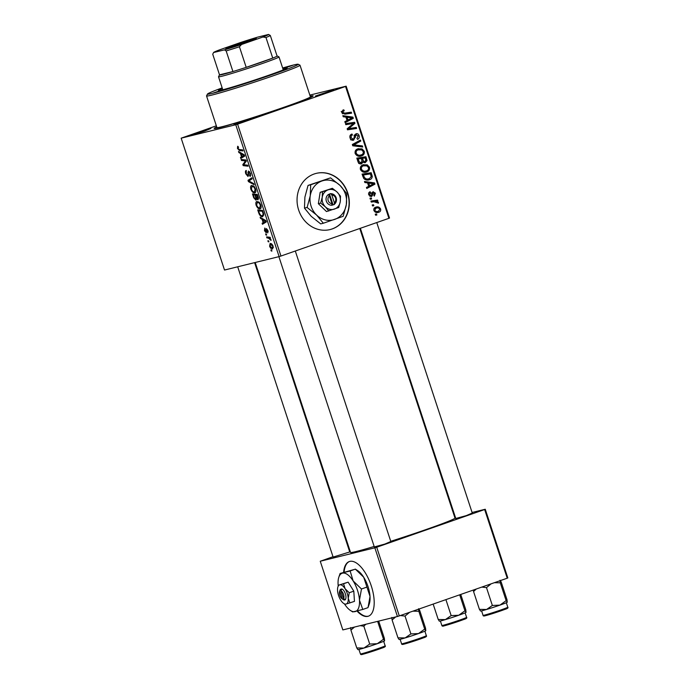 <?xml version="1.0" encoding="UTF-8"?>
<svg xmlns="http://www.w3.org/2000/svg" width="689" height="689" viewBox="0 0 689 689"><rect width="100%" height="100%" fill="white"/><g stroke="black" fill="none" stroke-linecap="round" stroke-linejoin="round"><path stroke-width="1.03" d="M298.656 210.033A28.938 25.967 76.2 0 0 330.1 229.566A28.938 25.967 76.2 0 0 347.73 192.894A28.938 25.967 76.2 0 0 316.285 173.361A28.938 25.967 76.2 0 0 298.656 210.033M329.979 229.592A28.938 25.967 76.2 0 0 347.48 192.954A28.938 25.967 76.2 0 0 316.156 173.387M357.048 611.109A28.938 12.729 -109.3 0 0 367.883 616.345A28.938 12.729 -109.3 0 0 368.391 616.19A28.938 12.729 -109.3 0 0 371.061 585.245A28.938 12.729 -109.3 0 0 349.814 561.397A28.938 12.729 -109.3 0 0 349.306 561.552A28.938 12.729 -109.3 0 0 343.622 572.232M357.565 610.962A28.938 12.729 -109.3 0 0 368.374 616.173A28.938 12.729 -109.3 0 0 368.632 616.095M333.571 89.88L327.103 92.576L315.373 96.055L333.571 89.88M252.122 118.336L245.646 121.031L233.924 124.511L252.122 118.336M210.92 128.464L204.452 131.16L192.722 134.639L210.92 128.464M349.616 551.639L350.219 551.493M350.313 551.777L333.123 557.065M390.818 541.511L384.746 544.103L374.325 546.928M472.266 513.055L466.195 515.648L455.774 518.481M310.196 96.193A52.088 1.955 161.8 0 1 313.133 95.986A52.088 1.955 161.8 0 1 274.532 110.619A52.088 1.955 161.8 0 1 219.498 127.603A52.088 1.955 161.8 0 1 214.236 128.498A52.088 1.955 161.8 0 1 216.725 126.931M255.206 262.492L350.529 552.414A54.982 2.067 -18.2 0 0 356.144 551.527A54.982 2.067 -18.2 0 0 374.161 546.455M370.312 199.199L369.984 198.199L371.285 197.984L371.621 199L370.312 199.199M372.534 205.942L372.206 204.943L373.498 204.728L373.834 205.744L372.534 205.942M363.034 164.852L367.271 164.843L369.502 167.238C369.881 169.649 368.968 171.208 366.772 171.897C364.05 172.87 361.932 172.052 360.407 169.451C360.046 167.108 360.915 165.575 363.034 164.852L363.792 164.628M365.549 172.198L366.169 172.078M364.843 182.542L364.481 181.465L374.54 182.929L374.937 184.152L366.789 188.467L366.453 187.46L368.693 186.323L367.573 182.904L364.843 182.542M364.955 162.725L362.991 161.993L361.656 163.801C360.037 164.24 358.84 163.629 358.073 161.967L356.807 158.117L365.928 156.739L367.03 160.589L365.204 162.682M352.759 145.792L352.337 144.518L360.442 140.048L360.769 141.056L353.827 144.888L362.371 145.922L362.724 146.998L352.759 145.792M342.993 110.042L343.802 109.852L344.242 110.817L343.466 110.989L342.769 112.385L344.81 113.134L351.269 112.161L351.605 113.177L344.922 114.185L341.744 112.669L342.993 110.042L343.802 109.852L342.881 110.085M344.242 110.817L341.623 111.446M345.809 124.666L345.473 123.65L354.602 122.297L354.947 123.348L348.565 128.645L356.291 127.439L356.626 128.455L347.506 129.825L347.161 128.774L353.526 123.46L345.809 124.666M216.355 125.811L181.164 138.17L224.519 270.036L279.114 256.609L235.759 124.743L237.602 124.166L280.957 256.032L388.906 218.318L345.551 86.452L346.162 86.177L389.518 218.043L388.906 218.318M237.602 124.166L345.551 86.452M343.2 116.734L342.846 115.657L352.906 117.121L353.302 118.344L345.146 122.659L344.819 121.652L347.058 120.515L345.93 117.096L343.2 116.734M355.963 133.769C357.47 133.382 358.53 134.019 359.124 135.664C359.598 137.438 359.081 138.661 357.557 139.342L356.954 138.437L358.108 135.983L356.342 134.751L353.595 140.168C351.924 140.547 350.753 139.833 350.081 138.033C349.512 135.983 350.158 134.648 352.01 134.036L352.441 135.001L351.261 135.699L351.106 137.748L353.181 139.195L353.853 138.67L354.456 135.561L356.239 133.692M350.563 139.85L353.181 139.195M353.991 135.32L354.568 135.19M357.78 148.867L362.018 148.858L364.248 151.261C364.627 153.664 363.714 155.223 361.518 155.912C358.797 156.885 356.678 156.067 355.154 153.466C354.783 151.124 355.662 149.591 357.78 148.867L358.538 148.643M360.295 156.214L360.915 156.093M372.964 191.731L375.427 193.204L374.282 196.141L373.843 195.185L374.635 193.428L373.429 192.679L372.327 195.71L371.354 196.606L368.77 194.884C368.322 193.342 368.77 192.3 370.105 191.757L370.656 192.679L369.571 194.66L370.958 195.633L373.18 191.671M371.035 193.264L371.862 193.066M368.262 180.01L369.554 179.7C367.383 180.518 365.437 180.096 363.714 178.417L362.061 174.102L371.182 172.724L372.267 176.384C372.103 178.15 371.199 179.252 369.554 179.7L368.916 179.889M375.608 207.234C377.753 206.381 379.424 206.967 380.629 209.008C380.922 210.688 380.311 211.764 378.786 212.255C376.711 213.047 375.083 212.453 373.903 210.481C373.567 208.836 374.136 207.751 375.608 207.234L376.177 207.062M377.744 212.505L378.235 212.419M371.268 202.092L370.932 201.076L377.563 200.077L377.899 201.093L376.521 201.291L378.459 202.42L378.459 203.177L373.929 201.722L371.268 202.092M375.574 215.183L375.238 214.184L376.538 213.96L376.874 214.985L375.574 215.183M309.835 95.108L346.162 86.177M265.971 235.009L265.644 234.01L266.333 234.062L266.669 235.087L265.971 235.009L266.574 234.794M268.193 241.753L267.866 240.754L268.555 240.805L268.891 241.83L268.193 241.753L268.796 241.538M256.127 205.236C255.576 202.971 255.843 201.722 256.919 201.472L259.271 202.316L260.864 205.003C261.424 207.337 261.148 208.603 260.02 208.801C258.651 209.163 257.35 207.966 256.127 205.236L256.618 205.064M260.494 218.353L260.141 217.268L265.954 220.669L266.359 221.892L262.449 224.278L262.113 223.27L263.189 222.659L262.07 219.24L260.494 218.353L261.432 218.025M253.733 197.777L252.467 193.928L257.341 194.479L258.521 198.294L257.97 199.862L256.472 198.794L255.989 200.215L253.733 197.777L254.232 197.605M248.419 181.603L247.997 180.329L251.855 177.788L252.183 178.795L248.875 180.974L253.785 183.662L254.138 184.738L248.419 181.603L249.427 181.25M237.765 146.249L238.575 147.231L237.981 148.393L239.229 149.504L242.683 149.901L243.019 150.917L239.445 150.512L237.455 148.454L237.679 146.275M241.469 160.468L241.133 159.46L246.016 160.037L246.361 161.088L243.587 164.749L247.713 165.179L248.04 166.195L243.165 165.636L242.821 164.576L245.585 160.907L241.469 160.468L243.544 159.745M181.164 138.17L235.759 124.743M238.859 152.545L238.506 151.459L244.319 154.861L244.716 156.084L240.805 158.47L240.478 157.462L241.555 156.851L240.435 153.432L238.859 152.545L239.798 152.217M249.78 175.557L249.961 173.525L248.798 172.017L248.057 176.522L245.792 173.817C245.181 171.785 245.344 170.674 246.283 170.476L246.326 173.757L247.696 175.531L247.988 175.178L248.445 171.027L250.486 173.43L250.15 176.548L249.676 175.583L250.822 175.195L249.849 175.54M247.696 175.531L248.695 174.928M248.772 172.026L249.659 171.716L248.54 172.483M250.865 189.251C250.322 186.986 250.589 185.737 251.657 185.487L254.017 186.331L255.61 189.027C256.17 191.353 255.886 192.619 254.766 192.817C253.397 193.178 252.096 191.99 250.865 189.251L251.364 189.079M265.213 228.989L264.895 230.617L265.808 231.805L266.359 228.567L267.952 230.445L267.737 232.951L267.539 230.496L266.531 229.713L266.178 232.796L264.481 230.669L264.774 228.016L265.213 228.981M266.583 232.159L266.255 232.77M258.659 212.755L257.72 209.912L262.595 210.464L263.732 214.107L262.707 216.647C261.622 216.975 260.476 216.182 259.271 214.27L258.659 212.755L259.15 212.582M269.614 246.266L270.088 243.579C271.165 243.217 272.181 244.104 273.145 246.249L272.594 248.901C271.552 249.22 270.562 248.341 269.614 246.266L270.002 246.137M266.927 237.903L266.591 236.887L270.14 237.292L270.467 238.308L269.735 238.213L271.087 240.366L268.357 238.093L266.927 237.903L269.029 237.162M271.225 250.994L270.898 249.995L271.587 250.047L271.922 251.072L271.225 250.994L271.828 250.779M333.011 556.721L320.256 561.242L342.838 629.918L397.432 616.5L374.859 547.815L376.702 547.238L399.284 615.914L507.233 578.2L484.651 509.524L485.263 509.249L507.836 577.925L507.233 578.2M376.702 547.238L484.651 509.524M454.576 516.793L455.171 516.647M472.086 512.487L485.263 509.249M349.409 550.993L349.986 550.787M320.256 561.242L374.859 547.815M390.749 541.304A54.982 2.067 -18.2 0 0 454.99 518.068L359.787 228.498M399.284 615.914L397.432 616.5M280.957 256.032L279.114 256.609M349.547 561.466A28.938 12.729 -109.3 0 0 344.112 572.059M245.31 164.886L243.165 165.636M244.207 164.094L242.821 164.576M246.102 161.459L244.655 161.967M246.231 160.683L245.585 160.907M244.69 155.99L240.478 157.462M244.621 155.783L241.555 156.851M241.339 153.122L240.435 153.432M242.847 154.87L241.124 153.854L242.02 156.584L244.001 155.447L242.847 154.87L243.777 154.543M242.046 153.535L241.124 153.854M244.457 155.292L244.001 155.447M244.586 155.688L242.02 156.584M241.555 149.771L239.445 150.512M237.946 148.281L237.455 148.454M246.283 173.645L245.792 173.817M248.703 175.178L247.739 175.514L248.703 175.178M248.643 172.121L247.868 172.388M250.46 173.352L249.961 173.525M251.993 178.933L247.997 180.329M254.577 186.977L251.864 186.521L253.552 185.935L251.967 186.486L251.399 189.199C252.398 191.266 253.423 192.136 254.491 191.809L254.68 191.74M255.585 188.941L255.094 189.113L253.94 187.201M254.491 191.809L255.094 189.113M256.98 198.621L256.472 198.794M257.109 195.426L255.585 195.254L256.833 198.466L257.652 198.854L257.109 195.426L257.6 195.254M257.393 194.625L255.585 195.254M258.16 196.968L257.669 197.14M257.118 194.453L253.371 195.004L254.336 197.855L255.679 199.207L256.489 198.923L255.765 199.181M255.473 194.272L253.371 195.004M256.205 197.14L255.714 197.312L255.016 195.194M255.679 199.207L255.714 197.312M266.591 231.538L265.808 231.805M266.574 231.34L266.014 231.53M268.228 231.668L267.349 231.969M266.324 221.798L262.113 223.27M266.255 221.591L263.189 222.659M262.974 218.93L262.07 219.24M264.481 220.678L262.759 219.662L263.654 222.392L265.635 221.255L264.481 220.678L265.411 220.351M263.689 219.343L262.759 219.662M266.092 221.1L265.635 221.255M266.221 221.496L263.654 222.392M259.796 214.09L259.271 214.27M262.853 211.239L258.625 210.989L259.047 212.272C260.029 214.89 261.148 216.019 262.406 215.64L263.809 215.157M260.726 210.248L258.625 210.989M263.706 213.96L263.181 214.141L262.363 211.411M262.406 215.64L263.181 214.141M259.831 202.962L257.118 202.506L258.806 201.92L257.221 202.471L256.652 205.176C257.652 207.251 258.676 208.121 259.744 207.794L259.942 207.725M260.838 204.926L260.347 205.098L259.193 203.186M259.744 207.794L260.347 205.098M273.12 246.171L270.372 244.595L271.81 244.095L270.467 244.569L270.01 246.18L272.267 247.902L273.387 247.515L272.431 247.842M272.267 247.902L272.732 246.3M270.364 237.989L269.735 238.213M271.035 239.884L270.458 240.091M270.872 239.393L270.398 239.557M345.551 123.882L354.602 122.297M352.122 122.9L352.38 123.701M353.009 123.822L354.947 123.348M347.23 128.972L348.565 128.645M347.247 129.032L350.942 128.214M348.462 128.826L356.291 127.439M353.81 128.051L354.068 128.834M343.182 116.674L350.417 117.733L352.906 117.121M350.701 118.586L353.302 118.344M350.822 118.947L344.956 122.056M350.098 117.733L347.118 117.294L348.014 120.024L352.122 117.922L350.098 117.733M346.085 117.552L347.118 117.294M346.98 120.274L348.014 120.024M341.735 112.634L342.769 112.385M342.416 113.728L351.269 112.161M348.789 112.772L349.047 113.564M349.9 136.034L351.261 135.699M350.072 137.998L351.106 137.748M355.042 134.372L355.825 134.872M358.091 135.922L359.124 135.664M354.422 135.707L355.696 135.397M352.647 139.333L352.079 140.212M358.168 141.297L360.769 141.056M358.289 141.667L352.475 144.94M352.561 145.198L353.827 144.888M352.699 145.629L359.891 146.533L362.371 145.922M357.281 149.074L359.537 149.47L362.018 148.858M363.215 151.511L364.248 151.261M361.389 154.844L359.667 156.265M357.264 155.792L361.286 154.879C362.836 154.388 363.482 153.285 363.232 151.571L361.613 149.875L358.065 149.883C356.558 150.4 355.929 151.502 356.179 153.182C357.462 155.128 359.167 155.688 361.286 154.879M355.584 150.486L358.728 149.685L355.584 150.486M355.145 153.44L356.179 153.182M356.885 158.341L365.928 156.739M363.447 157.35L363.706 158.143M365.937 160.856L367.03 160.589M364.481 161.777L363.964 162.656M362.087 162.216L362.991 161.993M360.459 163.017L360.046 163.853M365.196 157.91L362.354 158.341L363.775 161.467L365.161 161.605L365.756 159.624L365.196 157.91M361.32 158.599L362.354 158.341M362.492 162.268L365.161 161.605M362.19 161.863L363.775 161.467M361.286 158.504L358.202 158.97L359.193 161.812L361.355 162.793L361.983 160.623L361.286 158.504M357.169 159.219L358.202 158.97M358.685 163.457L361.355 162.793M358.116 162.079L359.193 161.812M368.667 193.161L370.656 192.679M368.761 194.858L369.571 194.66M372.034 192.524L372.473 192.911M374.627 193.402L375.427 193.204M371.827 193.239L372.956 192.954M369.976 195.874L369.847 196.322L372.327 195.71M364.817 182.482L372.06 183.541L374.54 182.929M372.336 184.394L374.937 184.152M372.456 184.764L366.591 187.864M371.741 183.541L368.753 183.102L369.648 185.832L373.757 183.73L371.741 183.541M367.719 183.36L368.753 183.102M368.615 186.082L369.648 185.832M362.138 174.326L371.182 172.724M368.701 173.335L368.959 174.119M362.845 176.487L363.887 176.238C364.972 178.804 366.772 179.622 369.287 178.675L371.199 176.66L372.267 176.384M369.382 178.64L367.676 180.062M365.204 179.614L369.287 178.675M371.199 176.66L370.449 173.895L363.465 174.954L363.887 176.238M362.423 175.204L363.465 174.954M362.535 165.059L364.791 165.446L367.271 164.843M368.469 167.496L369.502 167.238M366.643 170.829L364.92 172.25M362.517 171.776L366.539 170.863C368.09 170.364 368.736 169.261 368.494 167.556L366.867 165.86L363.327 165.86C361.811 166.376 361.182 167.479 361.441 169.167C362.715 171.105 364.421 171.673 366.539 170.863M360.838 166.471L363.99 165.67L360.838 166.471M360.399 169.425L361.441 169.167M374.988 207.518L376.866 207.992M379.82 209.206L380.629 209.008M378.097 211.359L376.995 212.548M375.169 212.057L378.459 211.247L379.828 209.241C378.838 207.897 377.572 207.553 376.03 208.199L374.687 210.214C375.686 211.506 376.943 211.85 378.459 211.247M373.929 208.715L376.487 208.069L373.938 208.689M373.877 210.412L374.687 210.214M372.232 205.038L373.498 204.728M371.009 201.3L377.563 200.077M375.083 200.688L375.376 201.567M375.186 201.619L376.521 201.291M377.417 202.678L378.459 202.42M370.019 198.294L371.285 197.984M375.272 214.279L376.538 213.96M213.564 92.92L220.067 90.715L213.564 92.92M285.944 67.634L292.446 65.438L285.944 67.634M222.375 88.536A36.172 1.361 -18.2 0 0 218.456 90.509A36.172 1.361 -18.2 0 0 222.151 89.923A36.172 1.361 -18.2 0 0 261.002 77.917A36.172 1.361 -18.2 0 0 287.184 67.91A36.172 1.361 -18.2 0 0 283.489 68.495A36.172 1.361 -18.2 0 0 282.86 68.65M222.159 87.882A47.748 1.791 -18.2 0 0 207.475 94.049A47.748 1.791 -18.2 0 0 212.341 93.351A47.748 1.791 -18.2 0 0 264.447 77.22A47.748 1.791 -18.2 0 0 298.13 64.241A47.748 1.791 -18.2 0 0 293.307 65.067A47.748 1.791 -18.2 0 0 282.645 67.996M298.13 64.241L299.956 65.162A49.195 1.852 161.8 0 1 300.008 65.214A49.195 1.852 161.8 0 1 264.395 78.822A49.195 1.852 161.8 0 1 211.566 95.151A49.195 1.852 161.8 0 1 206.536 95.943A49.195 1.852 161.8 0 1 206.545 95.866L207.475 94.049M206.536 95.943L216.923 127.543A49.195 1.852 -18.2 0 0 221.953 126.742A49.195 1.852 -18.2 0 0 274.782 110.412A49.195 1.852 -18.2 0 0 310.394 96.805L300.008 65.214M357.78 649.563L357.875 649.606A14.081 0.534 -18.2 0 0 359.296 649.365A14.081 0.534 -18.2 0 0 363.921 648.065L356.773 647.944L357.884 649.546M350.658 627.576L350.908 630.099L356.773 647.944M350.908 630.099L354.49 627.059M369.709 644.051L363.921 648.065A14.081 0.534 -18.2 0 0 377.279 643.707L369.709 644.051L363.844 626.206L365.79 624.277M360.166 625.664L363.844 626.206M383.497 639.237L377.279 643.707A14.081 0.534 -18.2 0 0 384.6 640.839L383.497 639.237L377.632 621.392M378.692 621.108L384.35 638.307L384.6 640.839A14.081 0.534 -18.2 0 0 384.617 640.822L384.6 640.839M439.229 621.108L439.332 621.151A14.081 0.534 -18.2 0 0 440.753 620.91A14.081 0.534 -18.2 0 0 445.37 619.609L438.23 619.489L439.332 621.09M433.157 604.081L438.23 619.489M451.157 615.596L445.37 619.609A14.081 0.534 -18.2 0 0 458.736 615.251L451.157 615.596L445.912 599.628M464.946 610.781L458.736 615.251A14.081 0.534 -18.2 0 0 466.057 612.383L464.946 610.781L459.701 594.814M460.734 594.443L465.807 609.851L466.057 612.383A14.081 0.534 -18.2 0 0 466.074 612.366L466.057 612.383M391.852 617.439L392.101 619.971L395.684 616.931M412.883 611.16L418.826 611.264L418.567 608.731L419.679 610.342L425.544 628.179L425.793 630.711A14.081 0.534 -18.2 0 0 425.811 630.685A14.081 0.534 -18.2 0 0 425.819 630.685L424.691 629.1L418.473 633.579L410.902 633.923L405.115 637.936L397.966 637.816L399.077 639.418M418.826 611.264L424.691 629.1M392.101 619.971L397.966 637.816M400.361 615.544L405.037 616.078L410.902 633.923M405.037 616.078L409.697 612.28M398.974 639.426L399.069 639.478A14.081 0.534 -18.2 0 0 405.115 637.936A14.081 0.534 -18.2 0 0 418.473 633.579A14.081 0.534 161.8 0 0 425.793 630.711L425.819 630.676M473.309 590.06L473.558 591.515L476.314 589.009M494.34 582.705L500.274 582.808L500.025 580.276L501.136 581.886L507.001 599.723L507.25 602.255A14.081 0.534 -18.2 0 0 507.268 602.229L506.148 600.644L499.93 605.123L492.359 605.467L486.572 609.481L479.423 609.36L480.526 610.962M500.274 582.808L506.148 600.644M473.558 591.515L479.423 609.36M481.809 587.088L486.486 587.622L492.359 605.467M486.486 587.622L491.145 583.824M480.422 610.971L480.526 611.022A14.081 0.534 -18.2 0 0 486.572 609.481A14.081 0.534 -18.2 0 0 499.93 605.123A14.081 0.534 161.8 0 0 507.25 602.255M247.962 41.796A16.062 0.603 161.8 0 1 225.837 48.531A16.062 0.603 161.8 0 1 234.191 45.19A16.062 0.603 161.8 0 1 256.334 38.506A16.062 0.603 161.8 0 1 247.962 41.796M251.227 40.634A15.192 0.568 -18.2 0 0 234.837 45.922A15.192 0.568 -18.2 0 0 231.211 47.214M226.164 50.934L224.407 49.875A28.938 1.085 -18.2 0 0 241.555 44.484L239.427 46.757A30.385 1.145 161.8 0 1 226.164 50.934L232.934 71.535A30.385 1.145 -18.2 0 1 219.446 74.912A30.385 1.145 -18.2 0 1 219.515 74.834L232.934 71.535A30.385 1.145 -18.2 0 0 246.206 67.358A30.385 1.145 -18.2 0 0 261.338 62.268A30.385 1.145 -18.2 0 0 272.741 58.091A30.385 1.145 -18.2 0 0 277.099 56.11A30.385 1.145 -18.2 0 0 277.142 55.947A30.385 1.145 -18.2 0 0 277.038 55.921M277.142 55.947L278.959 56.868A31.832 1.197 161.8 0 1 278.993 56.903A31.832 1.197 161.8 0 1 262.406 63.491A31.832 1.197 161.8 0 1 218.516 76.789A31.832 1.197 161.8 0 1 218.525 76.737L219.446 74.912M239.427 46.757L246.206 67.358L272.741 58.091L265.971 37.49L262.94 37.008A28.938 1.085 -18.2 0 0 268.572 34.45L257.755 37.111A28.938 1.085 -18.2 0 0 240.607 42.503L219.214 49.978A28.938 1.085 -18.2 0 0 213.599 52.485A28.938 1.085 -18.2 0 0 213.59 52.536L224.407 49.875M241.555 44.484L262.94 37.008M268.572 34.45L270.321 35.501A30.385 1.145 161.8 0 1 265.971 37.49M277.099 56.11L270.321 35.501M219.515 74.834L212.737 54.233L213.599 52.485M334.38 202.781L331.831 195.013L330.677 193.557L328.283 194.591A5.788 5.193 76.2 0 0 326.353 201.197A5.788 5.193 76.2 0 0 331.779 205.227L334.294 204.547L334.38 202.781A4.341 3.893 76.2 0 0 335.56 198.036A4.341 3.893 76.2 0 0 331.831 195.013M334.234 204.366A5.788 5.193 76.2 0 0 336.163 197.76A5.788 5.193 76.2 0 0 330.737 193.73M332.382 188.295L322.469 191.757L322.237 197.269L320.669 203.109L318.361 203.677L326.483 211.557L338.704 207.527L340.271 201.688L340.504 196.176L337.11 192.076L332.382 188.295L320.161 192.326L318.361 203.677M322.469 191.757L320.161 192.326M320.669 203.109L325.406 206.881L328.791 210.989M307.105 207.467L316.57 215.02L323.339 223.236L343.174 216.312L346.317 204.633L346.765 193.609L339.996 185.401A20.257 18.172 76.2 0 0 321.961 180.983A20.257 18.172 76.2 0 0 310.248 195.788A20.257 18.172 76.2 0 0 316.57 215.02A20.257 18.172 76.2 0 0 334.604 219.438A20.257 18.172 76.2 0 0 346.317 204.633A20.257 18.172 76.2 0 0 339.996 185.401L330.531 177.848L308.052 185.427L310.696 184.773L310.248 195.788L307.105 207.467L304.46 208.121L304.908 197.106L308.052 185.427M323.339 223.236L320.695 223.891L311.23 216.337L304.46 208.121M330.531 177.848L310.696 184.773M337.11 192.076A10.128 9.086 76.2 0 0 328.093 189.863A10.128 9.086 76.2 0 0 322.237 197.269A10.128 9.086 76.2 0 0 325.406 206.881A10.128 9.086 76.2 0 0 334.423 209.094A10.128 9.086 76.2 0 0 340.271 201.688A10.128 9.086 76.2 0 0 337.11 192.076M328.283 194.591L329.376 195.865L331.926 203.643L331.779 205.227M329.376 195.865A4.341 3.893 76.2 0 0 328.197 200.611A4.341 3.893 76.2 0 0 331.926 203.643M331.797 205.288L333.054 204.848L329.471 193.979M333.054 204.848L334.294 204.547M343.57 598.603L341.012 590.835L341.77 588.966L340.53 589.276A5.788 2.549 -109.3 0 0 340.056 590.085L339.539 591.601A4.341 1.912 -109.3 0 0 339.866 595.494A4.341 1.912 -109.3 0 0 342.037 598.75A4.341 1.912 -109.3 0 0 342.33 598.905L344.087 600.085L345.327 599.783L343.57 598.603A4.341 1.912 -109.3 0 0 343.535 594.409A4.341 1.912 -109.3 0 0 341.012 590.835M345.267 599.611A5.788 2.549 -109.3 0 0 345.378 593.832A5.788 2.549 -109.3 0 0 341.77 588.966M338.557 584.978L337.929 586.821A10.128 4.453 -109.3 0 0 337.558 590.559A10.128 4.453 -109.3 0 0 340.719 600.171A10.128 4.453 -109.3 0 0 343.751 603.495A10.128 4.453 -109.3 0 0 346.059 604.055L354.456 601.385L353.801 591.153L348.134 582.153L339.737 584.823A10.128 4.453 -109.3 0 0 337.929 586.821M344.879 604.21L346.059 604.055A10.128 4.453 -109.3 0 0 348.238 598.319L349.245 592.747L353.801 591.153M349.9 602.978L348.238 598.319A10.128 4.453 -109.3 0 0 345.077 588.707L343.578 583.747L348.134 582.153M349.245 592.747L345.077 588.707A10.128 4.453 -109.3 0 0 339.737 584.823L343.578 583.747M344.517 603.986A20.257 8.914 -109.3 0 0 350.494 610.497A20.257 8.914 -109.3 0 0 355.111 611.617A20.257 8.914 -109.3 0 0 359.469 600.145A20.257 8.914 -109.3 0 0 353.147 580.922A20.257 8.914 -109.3 0 0 342.467 573.153A20.257 8.914 -109.3 0 0 338.842 577.149A20.257 8.914 -109.3 0 0 338.101 584.616A20.257 8.914 -109.3 0 0 338.221 585.969M352.751 611.918L362.784 609.455L359.469 600.145L361.475 588.992L353.147 580.922L350.133 570.992L340.108 573.455L338.842 577.149M340.108 573.455L355.369 569.166L363.697 577.236L370.019 596.467L368.021 607.62L362.784 609.455M361.475 588.992L366.712 587.157M350.133 570.992L355.335 569.114L357.634 570.587A20.257 8.914 -109.3 0 1 363.697 577.236A20.257 8.914 -109.3 0 1 370.019 596.467A20.257 8.914 -109.3 0 1 369.287 603.926L368.305 606.802M342.037 598.75L343.389 599.611A5.788 2.549 -109.3 0 0 344.026 599.912M340.53 589.276L339.772 591.136L342.33 598.905M339.772 591.136A4.341 1.912 -109.3 0 0 339.539 591.601M345.292 599.663L344.087 600.085M246.094 160.27L244.457 160.847M244.509 155.438L242.993 155.972M248.583 173.447L247.945 173.671M266.505 230.324L266.006 230.505M266.143 221.247L264.636 221.78M263.327 212.694L262.836 212.867M270.191 237.455L268.357 238.093M349.978 126.32L352.148 125.786M347.971 128.059L350.081 127.543M342.407 113.719L344.81 113.134M354.12 137.74L355.369 137.43M353.483 144.38L355.963 143.768M353.354 145.706L355.834 145.095M365.704 159.46L366.737 159.202M361.854 160.227L362.888 159.969M357.789 161.097L358.823 160.838M371.69 194.22L372.671 193.979M370.94 175.376L371.974 175.118M385.151 645.8C385.909 646.437 384.781 647.221 381.758 648.151L362.681 654.309C361.398 654.817 360.64 654.696 360.407 653.93A13.022 0.491 -18.2 0 0 361.734 653.723A13.022 0.491 -18.2 0 0 375.72 649.4A13.022 0.491 -18.2 0 0 385.151 645.8L383.678 641.321M383.351 647.092A12.152 0.456 161.8 0 1 378.261 649.408A12.152 0.456 161.8 0 1 362.741 654.292M466.599 617.344C467.357 617.981 466.229 618.765 463.215 619.695L444.129 625.853C442.846 626.37 442.088 626.241 441.856 625.474A13.022 0.491 -18.2 0 0 443.191 625.267A13.022 0.491 -18.2 0 0 457.177 620.944A13.022 0.491 -18.2 0 0 466.599 617.344L465.127 612.865M464.808 618.636A12.152 0.456 161.8 0 1 459.709 620.953A12.152 0.456 161.8 0 1 444.198 625.836M402.936 643.595A13.022 0.491 -18.2 0 0 416.914 639.271A13.022 0.491 -18.2 0 0 426.345 635.671C427.102 636.309 425.974 637.092 422.951 638.014L403.875 644.181C402.367 644.62 401.609 644.499 401.601 643.802A13.022 0.491 -18.2 0 0 402.936 643.595M424.545 636.963A12.152 0.456 161.8 0 1 419.455 639.28A12.152 0.456 161.8 0 1 403.935 644.163M484.384 615.139A13.022 0.491 -18.2 0 0 498.371 610.816A13.022 0.491 -18.2 0 0 507.793 607.216C508.56 607.853 507.423 608.637 504.408 609.558L485.332 615.725C483.824 616.164 483.067 616.044 483.058 615.346A13.022 0.491 -18.2 0 0 484.384 615.139M506.002 608.508A12.152 0.456 161.8 0 1 500.912 610.824A12.152 0.456 161.8 0 1 485.392 615.708M343.665 110.929L341.184 111.54M360.407 653.93L358.935 649.451M237.688 266.798L333.243 557.435M254.603 262.638L349.745 552.01M441.856 625.474L440.383 620.996M390.939 541.881L295.305 251.02M374.446 547.307L278.89 256.67M426.345 635.671L424.872 631.193M401.601 643.802L400.128 639.323M376.762 222.564L472.396 513.426M360.364 228.292L455.894 518.851M507.793 607.216L506.329 602.737M483.058 615.346L481.585 610.867M278.993 56.903L283.265 69.882M218.516 76.789L222.78 89.768M350.494 610.497L352.785 611.97M343.751 603.495L344.896 604.236"/></g></svg>
